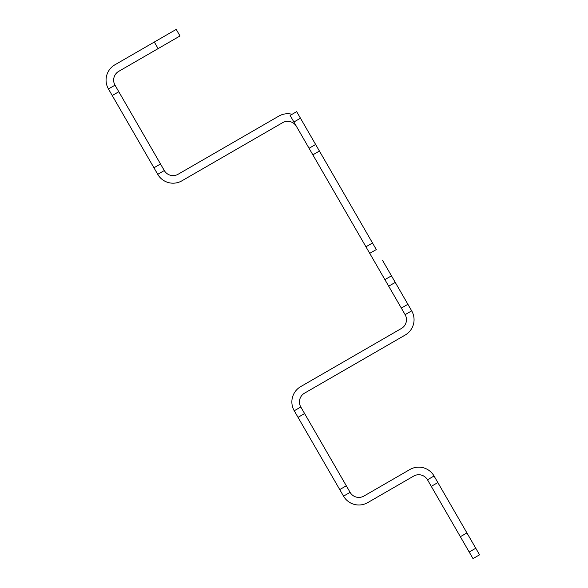 <?xml version="1.0" encoding="UTF-8"?>
<svg xmlns="http://www.w3.org/2000/svg" width="588" height="588" viewBox="0 0 588 588"><rect width="100%" height="100%" fill="white"/><g stroke="black" fill="none" stroke-linecap="round" stroke-linejoin="round"><path stroke-width="0.88" d="M108.442 88.964A17.691 17.691 0 0 1 114.917 64.79L154.321 42.042L158.113 48.606L118.71 71.361A10.114 10.114 0 0 0 115.005 85.172L118.798 91.735L112.234 95.528L108.442 88.964L115.005 85.172M466.923 532.919L460.353 536.704L431.283 486.357L437.847 482.564L466.923 532.919L460.353 536.704L472.995 558.6L479.558 554.807L466.923 532.919M112.234 95.528L157.731 174.342L164.302 170.549A10.114 10.114 0 0 0 178.113 174.254L278.815 116.108A17.691 17.691 0 0 1 292.067 114.293L296.668 111.639L290.104 115.432L401.325 308.083L407.896 304.29L382.619 260.506M407.896 304.29L411.688 310.861L405.117 314.646A10.114 10.114 0 0 1 401.42 328.464L300.718 386.603A17.691 17.691 0 0 0 294.243 410.777L298.028 417.34L304.599 413.548L350.103 492.362A10.114 10.114 0 0 0 363.913 496.066L409.887 469.518A17.691 17.691 0 0 1 434.054 475.993L437.847 482.564M292.067 114.293L296.668 111.639L290.104 115.432L296.668 111.639L376.298 249.562L369.727 253.354M405.117 314.646L401.325 308.083M325.634 380.973L349.059 367.449M164.302 170.549L118.798 91.735M431.283 486.357L427.491 479.786A10.114 10.114 0 0 0 413.68 476.089L367.706 502.63A17.691 17.691 0 0 1 343.532 496.154L298.028 417.34M294.243 410.777L300.806 406.984L304.599 413.548M411.688 310.861A17.691 17.691 0 0 1 405.213 335.028L304.51 393.174A10.114 10.114 0 0 0 300.806 406.984M339.739 489.584L346.31 485.791M154.321 42.042L176.216 29.4L180.009 35.971L158.113 48.606M157.731 174.342A17.691 17.691 0 0 0 181.905 180.817L282.608 122.679A10.114 10.114 0 0 1 296.418 126.376M153.946 167.771L160.509 163.978M365.942 246.784L372.505 242.991L365.942 246.784M388.69 286.187L395.254 282.394L388.69 286.187M312.853 154.835L319.424 151.042L312.853 154.835M350.103 492.362L343.532 496.154M427.491 479.786L434.054 475.993M384.897 279.623L391.468 275.831M293.897 122.003L300.461 118.21M309.06 148.272L315.631 144.479M475.765 548.244L469.202 552.029"/></g></svg>
